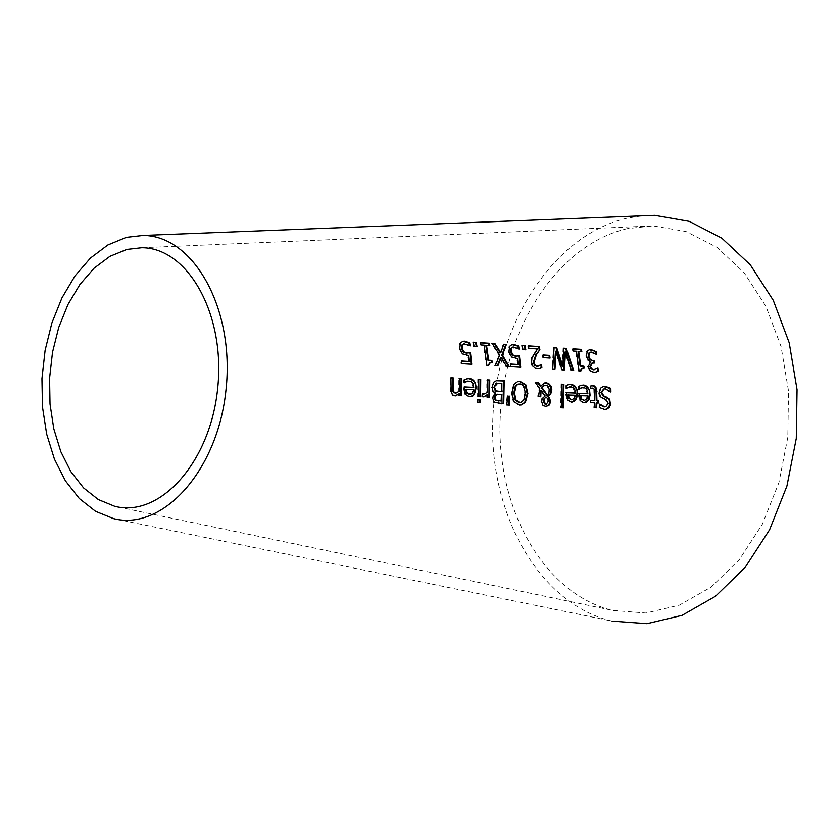 <?xml version="1.0" encoding="UTF-8"?>
<svg xmlns="http://www.w3.org/2000/svg" width="839" height="839" viewBox="0 0 839 839"><rect width="100%" height="100%" fill="white"/><g stroke="black" fill="none" stroke-linecap="round" stroke-linejoin="round"><path stroke-width="0.63" stroke-dasharray="4.2 3.15" d="M468.477 361.599L467.805 355.6L461.744 353.953L459.08 348.426L459.793 343.172L462.74 341.326M471.057 364.231L461.041 363.78L460.789 361.127L461.471 361.169M469.368 345.437L469.295 346.004L463.841 343.864M471.738 364.273L471.078 364.399M461.702 363.654L461.041 363.78M461.45 360.99L460.789 361.127M468.466 355.463L467.805 355.6M467.784 344.546L467.113 344.682M469.955 345.867L469.295 346.004M470.134 345.878L469.473 346.014M579.109 388.929L578.459 389.401L578.396 386.318L581.679 385.174M587.237 393.89L585.706 388.918L581.93 387.66M584.814 402.751L583.273 402.898L579.571 400.801L578.239 394.938L578.239 393.386L578.91 393.418M584.636 400.434L586.104 399.364L587.227 396.05L580.368 395.672M587.887 395.924L587.227 396.05M586.776 399.238L586.104 399.364M579.246 389.286L578.585 389.401M579.12 389.275L578.459 389.401M579.057 386.192L578.396 386.318M578.91 393.26L578.239 393.386M580.242 400.685L579.571 400.801M610.236 391.435L610.089 392.149L603.65 389.002M610.918 392.033L610.247 392.159M610.75 392.023L610.089 392.149M605.685 409.411L603.986 409.558L598.962 407.838L599.119 404.251L599.759 404.818M605.286 406.831L607.646 403.611L605.506 400.004L599.937 397.078L598.679 393.774L600.105 388.163L603.21 386.433M599.791 404.125L599.119 404.251M599.633 407.712L598.962 407.838M566.524 388.216L565.874 388.677L565.811 385.594L569.115 384.451M574.694 393.187L573.173 388.205L569.356 386.936M572.261 402.08L570.709 402.227L566.986 400.13L565.643 394.236L565.654 392.683L566.315 392.715M572.072 399.752L573.561 398.682L574.684 395.358L567.783 394.98M575.355 395.232L574.684 395.358M574.222 398.556L573.561 398.682M566.661 388.562L566 388.688M566.535 388.562L565.874 388.677M566.472 385.468L565.811 385.594M566.315 392.558L565.654 392.683M567.657 400.004L566.986 400.13M597.662 403.024L596.183 403.108M598.322 403.066L597.651 403.181M595.984 407.817L593.802 407.859L594.012 402.993L590.006 402.772L590.069 400.423L590.74 400.455M596.644 407.848L595.973 407.974M594.473 407.733L593.802 407.859M594.683 402.867L594.012 402.993M590.666 402.657L590.006 402.772M590.761 388.509L590.1 388.635L590.037 386.097M590.887 388.509L590.1 388.635M594.473 389.223L591.684 388.195M590.761 388.415L590.226 388.635M594.085 400.633L593.802 389.348M590.74 400.297L590.069 400.423M562.875 407.89L560.651 407.932L561.05 384.283L561.721 384.314M563.535 407.922L562.864 408.048M561.322 407.806L560.651 407.932M561.721 384.157L561.05 384.283M535.439 382.636L534.779 382.762L535.565 382.804M540.306 386.318L544.637 382.941M546.514 406.443L543.273 406.107L541.249 403.811L540.924 401.598L541.732 398.525L544.521 396.113L540.421 390.355M539.781 388.467L539.12 388.593L534.779 382.762M538.449 396.669L537.778 396.795L537.82 395.316L539.12 388.593M540.767 396.795L537.778 396.795M545.193 395.987L544.521 396.113M546.776 395.179L548.024 393.669L548.601 388.939L546.871 385.992L544.448 385.342M546.147 404.534L547.762 401.556L547.395 399.458L545.612 397.256M548.056 399.333L547.395 399.458M520.841 405.048L518.817 405.227L513.227 401.797L511.412 392.809L513.573 384.147L517.852 381.441M520.274 402.468L523.054 400.392L524.732 393.543C524.186 386.915 522.372 383.738 519.31 384L518.376 384.031M513.898 401.671L513.227 401.797M493.888 382.081L496.3 380.707M495.356 393.061L492.944 391.991L491.518 388.887L493.227 382.206M503.085 403.758L498.293 403.674L493.615 402.479L491.969 398.095L494.695 393.187M503.746 403.79L503.075 403.916M495.356 393.166L494.685 393.292M494.286 402.353L493.615 402.479M501.198 391.855L501.208 383.402L496.772 383.329M501.869 383.276L501.208 383.402M500.841 401.168L501.135 394.414L497.191 394.267M501.795 394.288L501.135 394.414M508.78 405.09L506.095 405.111L507.092 396.155L507.752 396.186M509.451 405.122L508.78 405.247M506.766 404.985L506.095 405.111M507.763 396.029L507.092 396.155M478.24 396.637L477.569 396.763L477.748 379.459L478.419 379.501M478.419 379.333L477.748 379.459M480.537 396.763L477.569 396.763M483.642 396.91L481.701 396.889L481.827 393.848L482.477 393.994M488.938 397.214L486.63 397.246L486.735 394.666M484.323 393.921L486.809 392.212L486.809 379.983L487.469 380.025M487.469 379.857L486.809 379.983M489.598 397.246L488.927 397.371M487.302 397.12L486.63 397.246M487.48 392.086L486.809 392.212M482.488 393.753L481.943 393.858M482.373 396.763L481.701 396.889M482.488 393.722L481.827 393.848M470.438 396.627L468.76 396.784L464.869 394.634L463.516 388.583L463.537 386.989L464.198 387.02M465.54 394.508L464.869 394.634M464.198 386.863L463.537 386.989M464.418 379.585L466.494 378.683M464.46 382.752L463.799 382.888L463.757 379.71M464.596 382.762L463.799 382.888M464.46 382.437L463.936 382.888M473.039 387.513L471.476 382.406L469.85 381.326L467.438 381.105M470.249 394.246L471.791 393.155L473.007 389.747L465.76 389.348M472.462 393.03L471.791 393.155M473.678 389.621L473.007 389.747M479.688 402.699L477.055 402.72L477.255 399.658L477.915 399.689M480.348 402.73L479.667 402.856M477.727 402.594L477.055 402.72M477.926 399.532L477.255 399.658M455.661 395.882L452.305 395.305L450.522 392.149L450.291 377.875L450.963 377.907M450.952 377.749L450.291 377.875M459.269 395.63L458.597 395.756L458.681 393.806M461.586 395.746L458.597 395.756M459.436 391.205L458.776 391.331L458.807 378.368L459.478 378.399M456.112 393.124L458.776 391.331M459.478 378.242L458.807 378.368M593.655 363.014L592.03 363.172M595.774 353.785L595.7 354.383L590.247 352.233M595.302 372.17L593.225 372.359L589.492 370.89L587.541 366.737L590.111 361.84L587.604 360.277L585.811 356.187L586.524 351.405L589.282 349.716M594.295 369.737L597.305 368.457M596.539 354.268L595.868 354.394M596.372 354.257L595.7 354.383M594.348 363.056L593.687 363.182M588.265 360.151L587.604 360.277M590.771 361.714L590.111 361.84M590.803 361.924L590.132 362.049M590.153 370.765L589.492 370.89M597.798 368.038L597.137 368.164M596.225 369.16L595.564 369.286M573.383 351.027L572.712 351.153L572.313 348.94L573.016 348.993M572.985 348.814L572.313 348.94M576.456 351.226L572.712 351.153M581.133 351.531L578.019 351.51M581.826 351.583L581.165 351.709M579.036 370.932L578.365 371.058L575.785 351.363M580.829 371.037L578.365 371.058M584.112 368.195L582.056 368.363M554.978 369.38L552.031 369.37L553.446 347.692L554.118 347.734M564.364 369.957L561.333 369.936L555.46 351.289M573.708 370.534L570.667 370.513L564.846 352.118M562.235 366.255L563.063 348.332L563.735 348.374M571.338 370.387L570.667 370.513M562.004 369.81L561.333 369.936M552.691 369.244L552.031 369.37M563.735 348.195L563.063 348.332M554.118 347.556L553.446 347.692M543.42 357.645L542.749 357.781L542.372 355.107L543.064 355.149M543.032 354.97L542.372 355.107M550.069 358.075L542.749 357.781M538.858 368.709L535.628 368.73L533.384 367.597L531.685 365.343L530.919 362.469L531.297 358.096L536.887 349.097L528.192 348.521L527.741 345.993L528.444 346.035M537.935 366.224L540.924 364.965M541.428 364.546L540.767 364.671M539.834 365.657L539.173 365.783M531.957 357.959L531.297 358.096M533.803 354.341L533.132 354.478M537.558 348.961L536.887 349.097M528.864 348.384L528.192 348.521M528.413 345.857L527.741 345.993M522.959 349.632L522.288 349.769L521.543 345.574L522.246 345.626M522.215 345.448L521.543 345.574M525.812 349.821L522.288 349.769M517.506 364.64L516.834 358.704L510.92 357.078L508.308 351.614L509.011 346.413L511.916 344.577M520.033 367.241L510.248 366.8L509.997 364.178L510.678 364.22M518.355 348.636L518.282 349.202L512.986 347.094M520.715 367.272L520.044 367.409M510.909 366.674L510.248 366.8M510.668 364.042L509.997 364.178M517.506 358.578L516.834 358.704M516.824 347.776L516.163 347.902M518.953 349.076L518.282 349.202M519.121 349.087L518.46 349.213M492.241 343.455L491.57 343.591L492.367 343.644M500.17 352.862L503.159 344.357L503.778 344.399M503.83 344.221L503.159 344.357M509.252 366.57L505.865 366.538L500.642 357.519M499.687 355.044L499.027 355.18L491.57 343.591M495.283 365.72L494.622 365.846L499.027 355.18M497.863 365.877L494.622 365.846M506.525 366.402L505.865 366.538M488.046 365.343L486.169 365.395L483.526 345.28L480.307 345.07L479.887 342.815L480.6 342.868M491.476 362.458L489.997 362.658M489.116 345.469L485.854 345.437M492.157 362.479L491.486 362.605M488.707 365.385L488.046 365.51M486.83 365.269L486.169 365.395M489.808 345.521L489.147 345.658M484.197 345.144L483.526 345.28M480.967 344.934L480.307 345.07M480.558 342.679L479.887 342.815M474.056 346.434L473.395 346.57L472.64 342.333L473.343 342.385M473.311 342.197L472.64 342.333M476.982 346.622L473.395 346.57M641.667 215.854L626.974 218.224C553.824 234.847 496.31 323.571 492.818 418.965C488.77 514.349 539.592 604.237 612.092 621.122L113.517 518.607M627.614 228.575C558.344 244.107 503.652 328.007 500.18 418.472C496.195 508.927 544.228 594.201 612.764 610.446L645.946 613.015L679.328 605.171L711.063 587.111L739.327 559.634L762.42 524.123L778.928 482.561L787.811 437.329L788.534 391.089L781.067 346.559L765.923 306.329L744.088 272.644L716.905 247.295L686.008 231.501L653.151 225.901L627.614 228.575M466.83 355.484L466.159 355.621M462.404 353.817L461.744 353.953M459.741 348.29L459.08 348.426M464.984 343.728L464.324 343.864M460.464 343.036L459.793 343.172M583.545 387.492L582.885 387.618M581.008 385.363L580.347 385.489M578.9 394.812L578.239 394.938M583.944 402.772L583.273 402.898M605.422 388.845L604.751 388.96M604.657 409.442L603.986 409.558M600.766 388.038L600.105 388.163M599.287 392.683L598.626 392.799M602.675 398.504L602.014 398.63M606.167 399.878L605.506 400.004M608.317 403.486L607.646 403.611M570.992 386.779L570.321 386.905M568.433 384.64L567.772 384.765M566.315 394.11L565.643 394.236M571.38 402.101L570.709 402.227M592.617 388.069L591.956 388.195M594.82 392.495L594.159 392.621M545.801 406.464L545.13 406.59M538.481 395.19L537.82 395.316M542.403 398.399L541.732 398.525M541.595 401.472L540.924 401.598M548.685 393.543L548.024 393.669M549.419 390.366L548.758 390.492M545.665 385.216L545.004 385.342M548.433 401.43L547.762 401.556M525.392 393.418L524.732 393.543M523.714 400.266L523.054 400.392M519.488 405.101L518.817 405.227M514.234 384.021L513.573 384.147M512.073 392.683L511.412 392.809M492.053 387.146L491.392 387.272M498.964 403.549L498.293 403.674M492.64 397.969L491.969 398.095M499.929 383.161L499.268 383.287M499.079 394.141L498.418 394.267M483.295 396.91L482.624 397.036M469.431 396.658L468.76 396.784M464.177 388.457L463.516 388.583M466.494 378.735L465.834 378.861M469.158 380.937L468.498 381.063M450.952 389.023L450.291 389.149M455.053 395.893L454.381 396.018M591.663 352.076L591.002 352.202M593.582 363.014L592.921 363.14M587.195 351.279L586.524 351.405M586.482 356.051L585.811 356.187M588.202 366.612L587.541 366.737M593.886 372.233L593.225 372.359M537.463 368.772L536.803 368.898M531.58 362.333L530.919 362.469M515.901 358.599L515.23 358.725M511.58 356.953L510.92 357.078M508.979 351.478L508.308 351.614M514.097 346.958L513.426 347.094M509.682 346.276L509.011 346.413M462.195 341.431L462.866 341.295M581.123 385.269L581.784 385.153M602.685 386.517L603.356 386.401M568.538 384.545L569.199 384.43M544.123 383.024L544.784 382.899M517.264 381.546L517.925 381.42M495.713 380.812L496.384 380.686M588.758 349.811L589.429 349.685M590.079 362.06L590.74 361.934M511.391 344.682L512.052 344.546M117.9 506.955L612.764 610.446M141.833 247.715L653.151 225.901"/><path stroke-width="1.26" d="M461.471 361.169L469.137 361.473L468.466 355.463L462.404 353.817L459.741 348.29L460.464 343.036L462.866 341.295L464.565 341.158L469.578 342.732L470.134 345.878L464.04 343.801L461.922 345.039L461.576 348.604L463.097 351.898L466.232 353.125L469.767 352.81L471.057 364.231M463.841 343.864L461.922 345.039M462.74 341.326L468.907 342.868L469.368 345.437M462.583 344.902L462.247 348.468L463.757 351.761L463.097 351.898M463.757 351.761L466.893 352.988L470.438 352.674L471.738 364.273L461.702 363.654L461.45 360.99L469.137 361.473M469.578 342.732L468.907 342.868M581.679 385.174L582.78 385.164C588.013 386.936 590.236 389.946 589.439 394.204L588.296 399.7L584.814 402.751M581.93 387.66L579.109 388.929M578.91 393.418L587.898 393.764L587.352 390.387L586 388.436L583.545 387.492L580.231 388.216M581.028 395.547L581.721 398.986L584.143 400.434L586.776 399.238L587.887 395.924L580.368 395.672L581.06 399.112L584.636 400.434M581.721 398.986L581.06 399.112M580.892 388.09L579.12 389.275L579.057 386.192L581.008 385.363L584.206 385.111L587.143 386.349L589.597 390.156L590.069 395.274L588.978 399.553L586.66 402.143L583.944 402.772L580.242 400.685L578.91 393.26L587.898 393.764M610.834 388.331L610.918 392.033L605.422 388.845L604.017 388.939L601.668 392.337L603.786 395.882L609.68 399.196L610.488 404.891L609.114 407.565L606.922 409.117L604.657 409.442L599.633 407.712L599.791 404.125L604.636 406.842L605.758 406.758L608.317 403.486L606.167 399.878L600.535 396.868L599.287 392.683L600.766 388.038L603.356 386.401L605.181 386.276L610.834 388.331L610.173 388.447L610.236 391.435M603.21 386.433L610.173 388.447M603.65 389.002L600.997 392.463L603.115 396.008L609.009 399.322L610.026 403.433L608.715 407.345L605.685 409.411M606.87 397.067L606.209 397.193M609.68 399.196L609.009 399.322M599.759 404.818L603.965 406.957L605.286 406.831M569.115 384.451L570.226 384.43C575.491 386.213 577.725 389.244 576.917 393.512L575.764 399.018L572.261 402.08M569.356 386.936L566.524 388.216M566.315 392.715L575.365 393.061L574.767 389.569L573.341 387.618L570.992 386.779L567.657 387.492M568.454 394.854L569.146 398.305L571.579 399.752L574.222 398.556L575.355 395.232L567.783 394.98L568.475 398.42L572.072 399.752M569.146 398.305L568.475 398.42M568.318 387.366L566.535 388.562L566.472 385.468L568.433 384.64L571.663 384.388L574.61 385.625L577.075 389.453L577.547 394.571L576.445 398.861L574.117 401.462L571.38 402.101L567.657 400.004L566.315 392.558L575.365 393.061M591.254 385.835L594.432 385.95L596.539 388.352L596.928 400.633L598.385 400.717L598.322 403.066L596.854 402.982L596.644 407.848L594.473 407.733L594.683 402.867L590.666 402.657L590.74 400.297L594.746 400.518L594.473 389.223L592.617 388.069L590.761 388.509L590.698 385.982L592.428 385.772L594.379 386.412L595.91 388.562L596.256 400.759L597.725 400.832L597.662 403.024M596.928 400.633L596.256 400.759M598.385 400.717L597.725 400.832M596.854 402.982L596.183 403.108L595.984 407.817M591.684 388.195L590.761 388.415M594.746 400.518L590.74 400.455M561.721 384.314L563.263 384.409L562.875 407.89M563.923 384.283L563.535 407.922L561.322 407.806L561.721 384.157L563.263 384.409M548.549 396.207L550.751 401.409L549.367 404.996L545.801 406.464L542.875 405.185L541.595 401.472L542.403 398.399L545.193 395.987L541.092 390.229L540.767 396.795L538.449 396.669L539.781 388.467L535.439 382.636L538.481 382.815L537.82 382.941L540.306 386.318L544.784 382.899L546.241 382.783L548.654 383.496L551.003 386.024L551.852 389.768L550.793 393.879L547.877 396.333L550.08 401.535L548.696 405.111L546.514 406.443M535.565 382.804L537.82 382.941M538.481 382.815L540.966 386.192M544.637 382.941L548.79 384.178L551.003 388.017L550.132 394.005L547.877 396.333M549.367 404.996L548.696 405.111M541.092 390.229L540.421 390.355L540.106 396.763M547.437 395.054L548.685 393.543L549.419 390.366L548.486 386.894L547.038 385.562L544.647 385.3L542.015 387.587L547.437 395.054L546.776 395.179L541.354 387.712L542.015 387.587M544.448 385.342L541.354 387.712M544.448 398.882L543.924 401.304L546 404.534L548.433 401.43L548.056 399.333L546.283 397.13L543.787 399.007L543.263 401.43L545.34 404.66L546.147 404.534M546.283 397.13L543.787 399.007M517.852 381.441L519.257 381.388L525.078 384.807L527.196 393.68L524.742 402.405L520.841 405.048M518.376 384.031L516.394 384.954L514.957 386.978L513.888 392.946L515.125 399.972L518.963 402.563L520.62 402.405M519.97 383.874L517.894 384.262L516.132 385.909L514.559 392.82L515.796 399.846L519.635 402.447L520.946 402.342L523.714 400.266L525.392 393.418L523.84 386.286L522.099 384.524L519.97 383.874M525.413 402.28L521.418 404.943L519.488 405.101L513.898 401.671L512.073 392.683L514.234 384.021L517.925 381.42L519.928 381.263L525.749 384.682L527.867 393.554L525.413 402.28L524.742 402.405M504.208 380.822L503.746 403.79L494.286 402.353L492.64 397.969L495.356 393.061L492.986 391.016L492.053 387.146L493.888 382.081L496.384 380.686L504.208 380.822L503.547 380.958L503.085 403.758M496.3 380.707L503.547 380.958M495.996 390.817L501.858 391.729L495.325 390.943L495.996 390.817L494.559 387.157L493.898 387.282L495.325 390.943M501.858 391.729L501.869 383.276L495.849 383.895L494.559 387.157M495.849 383.895L493.898 387.282M496.772 383.329L495.188 384.021M495.975 400.151L501.512 401.042L495.304 400.266L495.975 400.151L495.167 397.676L494.496 397.801L495.304 400.266M501.512 401.042L501.795 394.288L496.289 394.76L495.167 397.676M497.191 394.267L495.629 394.875L494.496 397.801M507.752 396.186L508.728 396.239L508.78 405.09M509.388 396.123L509.451 405.122L506.766 404.985L507.763 396.029L508.728 396.239M480.716 379.469L480.537 396.763L478.24 396.637L478.419 379.333L480.716 379.469L480.055 379.595L479.877 396.732M478.419 379.501L480.055 379.595M487.407 394.54L484.103 396.837L482.373 396.763L482.488 393.722L484.795 393.848L487.48 392.086L487.469 379.857L489.756 379.994L489.598 397.246L487.302 397.12L487.407 394.54L483.642 396.91M487.469 380.025L489.095 380.119L488.938 397.214M482.477 393.994L484.323 393.921M489.756 379.994L489.095 380.119M467.155 378.557L469.074 378.399C473.584 378.913 475.902 382.018 476.038 387.723C475.105 393.806 473.416 396.742 470.983 396.532L469.431 396.658L465.54 394.508L464.177 388.457L464.198 386.863L473.71 387.387L472.923 383.402L470.773 381.305L467.659 381.063L464.46 382.752L464.418 379.585L468.414 378.536C473.941 380.371 476.258 383.475 475.377 387.849L474.192 393.355L472.609 395.442L470.438 396.627M464.198 387.02L473.71 387.387M466.348 381.535L464.46 382.437M467.438 381.105L465.687 381.672M467.124 392.757L470.71 394.173L472.462 393.03L473.678 389.621L466.432 389.223L467.124 392.757L466.453 392.883L469.001 394.382L470.249 394.246M466.432 389.223L465.76 389.348L466.453 392.883M477.915 399.689L479.866 399.794L479.688 402.699M480.537 399.668L480.348 402.73L477.727 402.594L477.926 399.532L479.866 399.794M453.291 377.875L453.668 391.708L455.787 393.124L459.436 391.205L459.478 378.242L461.796 378.368L461.586 395.746L459.269 395.63L459.353 393.68L455.053 395.893L452.641 394.896L451.151 391.855L450.952 377.749L453.291 377.875L452.62 378.011L452.997 391.834L456.112 393.124M450.963 377.907L452.62 378.011M459.353 393.68L455.661 395.882M461.796 378.368L461.135 378.504L460.926 395.714M459.478 378.399L461.135 378.504M592.03 363.172L589.848 366.58L591.013 369.024L594.652 369.663M590.247 352.233L588.6 353.24L588.191 356.544L589.691 359.763L593.362 360.77L593.655 363.014M589.282 349.716L595.344 351.331L595.774 353.785M597.305 368.457L597.588 371.278L595.973 372.044L593.886 372.233L590.153 370.765L588.202 366.612L590.771 361.714L588.265 360.151L586.482 356.051L587.195 351.279L589.429 349.685L591.076 349.569L595.344 351.331M596.015 351.205L596.539 354.268L591.663 352.076L588.6 353.24M589.261 353.114L588.863 356.418L590.352 359.637L593.362 360.77M594.033 360.644L594.348 363.056L592.439 363.088L590.52 366.454L591.673 368.898L593.834 369.695L597.934 368.048L598.249 371.153L597.588 371.278M598.249 371.153L595.973 372.044M581.437 349.37L581.826 351.583L578.69 351.373L580.756 365.982L583.892 366.182L584.112 368.195L582.423 368.29L580.829 371.037L579.036 370.932L576.456 351.226L573.383 351.027L572.985 348.814L581.437 349.37L580.766 349.506L581.133 351.531M573.016 348.993L580.766 349.506M578.69 351.373L578.019 351.51L580.095 366.119L583.231 366.307L583.43 368.174M580.756 365.982L580.095 366.119M582.056 368.363L580.158 370.995M583.892 366.182L583.231 366.307M556.121 351.163L554.978 369.38L552.691 369.244L554.118 347.556L556.729 347.734L562.896 366.129L563.735 348.195L566.304 348.374L573.708 370.534L571.338 370.387L565.517 351.981L564.364 369.957L562.004 369.81L556.121 351.163L555.46 351.289L554.338 369.328M565.517 351.981L564.846 352.118L563.714 369.905M563.735 348.374L565.633 348.5L572.964 370.377M554.118 347.734L556.058 347.87L562.235 366.255L562.896 366.129M566.304 348.374L565.633 348.5M556.729 347.734L556.058 347.87M549.692 355.4L550.069 358.075L543.42 357.645L543.032 354.97L549.692 355.4L549.031 355.537L549.388 358.033M543.064 355.149L549.031 355.537M540.924 364.965L541.207 367.849L538.869 368.709L535.125 368.185L532.692 365.856L531.58 362.333L531.957 357.959L537.558 348.961L528.864 348.384L528.413 345.857L539.32 346.58L539.876 349.674L535.785 354.803L533.31 362.458L534.485 365.301L538.25 366.171M528.444 346.035L538.659 346.717L539.204 349.811M539.876 349.674L536.446 354.677L533.971 362.322L535.146 365.164L537.4 366.203L541.375 364.587M541.554 364.546L541.868 367.713L541.207 367.849M541.868 367.713L539.54 368.583M539.32 346.58L538.659 346.717M525.067 345.637L525.812 349.821L522.959 349.632L522.215 345.448L525.067 345.637L524.396 345.762L525.109 349.779M522.246 345.626L524.396 345.762M510.678 364.22L518.166 364.514L517.506 358.578L511.58 356.953L508.979 351.478L509.682 346.276L512.052 344.546L513.678 344.42L518.575 345.972L519.121 349.087L513.195 347.031L511.077 348.258L510.752 351.793L512.23 355.044L515.303 356.25L518.754 355.946L520.033 367.241M512.986 347.094L511.077 348.258M511.916 344.577L517.904 346.108L518.355 348.636M511.748 348.122L511.412 351.656L512.902 354.907L512.23 355.044M512.902 354.907L515.964 356.124L519.414 355.809L520.715 367.272L510.909 366.674L510.668 364.042L518.166 364.514M518.575 345.972L517.904 346.108M506.41 344.399L502.467 355.086L509.252 366.57L506.525 366.402L501.313 357.383L497.863 365.877L495.283 365.72L499.687 355.044L492.241 343.455L494.989 343.633L494.328 343.77L500.17 352.862L500.841 352.726L503.83 344.221L506.41 344.399L505.739 344.525L501.806 355.212L508.465 366.475M492.367 343.644L494.328 343.77M494.989 343.633L500.841 352.726M503.778 344.399L505.739 344.525M502.467 355.086L501.806 355.212M501.313 357.383L500.642 357.519L497.275 365.835M489.997 362.658L488.046 365.343M486.526 345.301L488.655 360.225L491.937 360.424L492.157 362.479L490.333 362.595L488.707 365.385L486.83 365.269L484.197 345.144L480.967 344.934L480.558 342.679L489.399 343.266L489.808 345.521L485.854 345.437L487.994 360.351L491.276 360.56L491.476 362.458M480.6 342.868L488.728 343.403L489.116 345.469M488.655 360.225L487.994 360.351M491.937 360.424L491.276 360.56M489.399 343.266L488.728 343.403M476.227 342.396L476.982 346.622L474.056 346.434L473.311 342.197L476.227 342.396L475.556 342.532L476.279 346.58M473.343 342.385L475.556 342.532M612.092 621.122L647.005 623.681L682.117 615.323L715.51 596.246L745.252 567.258L769.552 529.839L786.93 486.033L796.284 438.378L797.05 389.663L789.205 342.742L773.275 300.341L750.318 264.841L721.739 238.087L689.249 221.37L654.703 215.34L641.667 215.854M126.353 237.343L107.822 244.988L90.465 258.055L74.986 275.947L61.96 297.897L51.882 322.994L45.128 350.241L41.95 378.578L42.464 406.894L46.669 434.088L54.42 459.09L65.452 480.883L79.338 498.555L95.573 511.329L113.517 518.607C162.923 531.36 217.962 470.322 226.006 389.705C234.878 309.192 193.966 235.686 143.249 235.423L126.353 237.343M126.846 249.424L109.919 256.335L94.073 268.207L79.904 284.494L67.98 304.494L58.74 327.388L52.521 352.265L49.585 378.148L50.015 404.031L53.822 428.897L60.859 451.749L70.895 471.686L83.543 487.868L98.331 499.583L114.681 506.284C159.934 518.156 210.306 462.299 217.647 388.625C225.764 315.044 188.324 247.767 141.833 247.715L126.846 249.424M466.893 352.988L466.232 353.125M462.247 348.468L461.576 348.604M464.565 341.158L463.894 341.295M584.143 400.434L583.483 400.56M583.451 385.038L582.78 385.164M590.111 394.089L589.439 394.204M605.181 386.276L604.51 386.401M601.668 392.337L600.997 392.463M603.786 395.882L603.115 396.008M610.698 403.307L610.026 403.433M604.636 406.842L603.965 406.957M571.579 399.752L570.908 399.878M570.887 384.304L570.226 384.43M577.589 393.386L576.917 393.512M596.98 391.32L596.319 391.446M593.1 385.646L592.428 385.772M546.241 382.783L545.581 382.909M551.852 389.768L551.192 389.894M550.793 393.879L550.132 394.005M550.751 401.409L550.08 401.535M543.924 401.304L543.263 401.43M546 404.534L545.34 404.66M514.559 392.82L513.888 392.946M515.796 399.846L515.125 399.972M519.635 402.447L518.963 402.563M527.867 393.554L527.196 393.68M525.749 384.682L525.078 384.807M519.928 381.263L519.257 381.388M499.037 380.528L498.376 380.654M499.142 391.582L498.471 391.708M499.215 400.916L498.544 401.042M496.289 394.76L495.629 394.875M483.841 393.931L483.18 394.057M476.038 387.723L475.377 387.849M469.074 378.399L468.414 378.536M469.672 394.257L469.001 394.382M453.312 387.775L452.651 387.901M453.668 391.708L452.997 391.834M455.787 393.124L455.116 393.25M591.076 349.569L590.404 349.695M588.863 356.418L588.191 356.544M590.352 359.637L589.691 359.763M593.058 360.581L592.386 360.707M590.52 366.454L589.848 366.58M591.673 368.898L591.013 369.024M593.834 369.695L593.173 369.821M537.4 366.203L536.74 366.328M535.146 365.164L534.485 365.301M533.971 362.322L533.31 362.458M536.446 354.677L535.785 354.803M515.964 356.124L515.303 356.25M511.412 351.656L510.752 351.793M513.678 344.42L513.007 344.556M463.369 343.938L464.04 343.801M581.553 387.733L582.224 387.608M603.356 389.055L604.017 388.939M568.978 387.01L569.65 386.884M591.254 388.247L591.914 388.132M544.647 385.3L543.976 385.416M546.43 404.513L545.895 404.618M518.722 383.968L518.062 384.094M497.149 383.266L496.489 383.392M497.401 394.204L496.74 394.33M466.998 381.2L467.659 381.063M589.964 352.286L590.635 352.16M591.768 363.224L592.439 363.088M581.763 368.415L582.423 368.29M512.524 347.168L513.195 347.031M489.672 362.721L490.333 362.595M143.249 235.423L654.703 215.34M114.681 506.284L117.9 506.955"/></g></svg>
